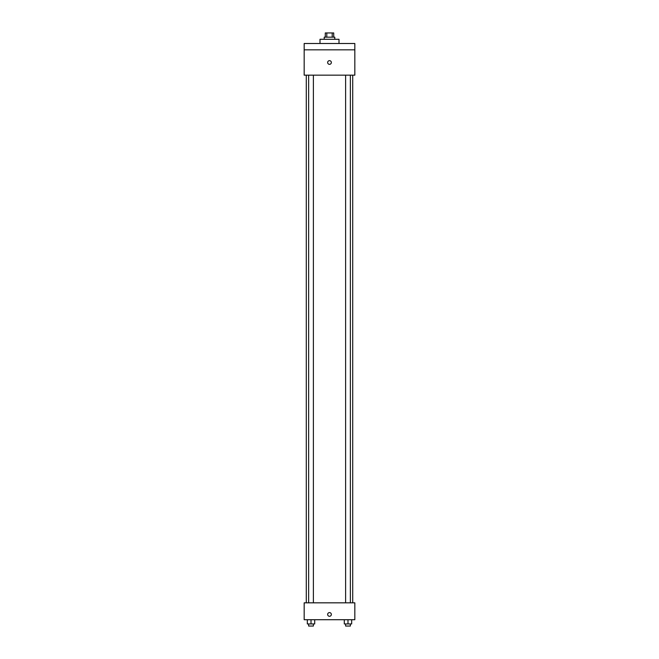 <?xml version="1.0" encoding="UTF-8"?>
<svg xmlns="http://www.w3.org/2000/svg" width="659" height="659" viewBox="0 0 659 659"><rect width="100%" height="100%" fill="white"/><g stroke="black" fill="none" stroke-linecap="round" stroke-linejoin="round"><path stroke-width="0.99" d="M326.79 37.168L326.79 32.95L325.282 32.95L325.282 37.168M326.79 32.95L333.718 32.95L333.718 37.168M332.21 37.168L332.21 32.95M324.22 39.285L324.22 37.168L334.78 37.168L334.78 39.285M338.998 43.502L338.998 39.285L320.002 39.285L320.002 43.502M304.17 43.502L354.83 43.502L354.83 49.837L304.17 49.837L304.17 43.502M354.83 49.837L354.83 75.167L304.17 75.167L304.17 49.837M329.5 64.343A1.845 1.845 0 0 1 327.902 61.575A1.845 1.845 0 0 1 331.098 61.575A1.845 1.845 0 0 1 329.5 64.343M304.17 602.828L354.83 602.828L354.83 619.715L304.17 619.715L304.17 602.828M329.5 616.289A1.845 1.845 0 0 1 327.902 613.521A1.845 1.845 0 0 1 331.098 613.521A1.845 1.845 0 0 1 329.5 616.289M344.295 619.715L344.295 623.941L351.684 623.941L351.684 619.715L351.684 623.941M347.993 623.941L347.993 619.715M350.366 623.941L350.366 626.05L345.621 626.05L345.621 623.941M307.316 619.715L307.316 623.941L314.705 623.941L314.705 619.715L314.705 623.941M311.007 623.941L311.007 619.715M313.379 623.941L313.379 626.05L308.634 626.05L308.634 623.941M352.722 602.828L352.722 75.167M306.278 602.828L306.278 75.167M345.621 75.167L345.621 602.828M350.366 75.167L350.366 602.828M313.379 602.828L313.379 75.167M308.634 602.828L308.634 75.167"/></g></svg>

